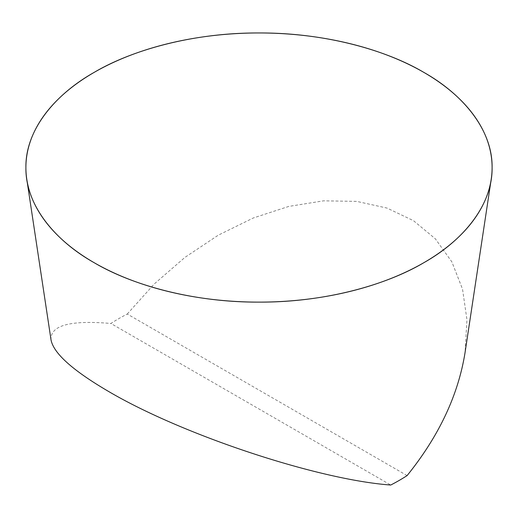 <?xml version="1.0" encoding="UTF-8"?>
<svg xmlns="http://www.w3.org/2000/svg" width="518" height="518" viewBox="0 0 518 518"><rect width="100%" height="100%" fill="white"/><g stroke="black" fill="none" stroke-linecap="round" stroke-linejoin="round"><path stroke-width="0.39" stroke-dasharray="2.59 1.94" d="M407.103 475.589L127.266 314.025A198.213 114.439 0 0 0 110.897 323.472L390.734 485.036M51.062 340.093C49.929 325.485 69.872 319.943 110.897 323.472M127.266 314.025L154.247 283.968L184.92 257.401L218.279 235.172L253.27 218L288.766 206.423L323.62 200.829L356.721 201.385L387.011 208.074L413.506 220.694L435.36 238.824L451.877 261.894L462.529 289.154L466.958 319.736L465.041 352.661"/><path stroke-width="0.78" d="M491.219 179.228L465.041 352.661C458.184 395.24 438.869 436.214 407.103 475.589A198.213 114.439 0 0 1 390.734 485.036C317.696 479.759 182.595 434.978 108.774 391.569C73.012 370.674 53.775 353.516 51.062 340.093L26.781 179.228A233.1 134.576 180 0 1 259 32.964A233.1 134.576 180 0 1 491.219 179.228A233.1 134.576 180 0 1 338.759 293.997A233.1 134.576 180 0 1 94.172 262.704A233.1 134.576 180 0 1 26.781 179.228M94.172 262.704C54.992 240.695 25.33 205.07 25.9 167.541C25.33 130.012 54.992 94.393 94.172 72.378C132.297 49.76 193.997 32.634 259 32.964C324.003 32.634 385.703 49.76 423.828 72.378C463.008 94.393 492.67 130.012 492.1 167.541C492.67 205.07 463.008 240.695 423.828 262.704C385.703 285.327 324.003 302.447 259 302.123C193.997 302.447 132.297 285.327 94.172 262.704"/></g></svg>
